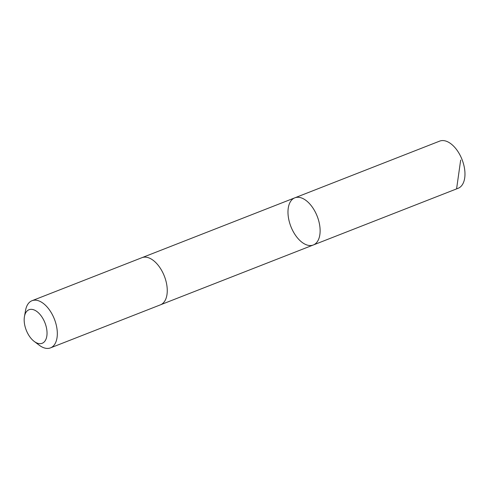 <?xml version="1.0" encoding="UTF-8"?>
<svg xmlns="http://www.w3.org/2000/svg" width="489" height="489" viewBox="0 0 489 489"><rect width="100%" height="100%" fill="white"/><g stroke="black" fill="none" stroke-linecap="round" stroke-linejoin="round"><path stroke-width="0.73" d="M297.99 197.275A25.33 14.126 68.6 0 1 318.162 218.95A25.33 14.126 68.6 0 1 313.284 244.995A25.33 14.126 68.6 0 1 290.894 226.56A25.33 14.126 68.6 0 1 294.818 197.831A25.33 14.126 68.6 0 1 297.99 197.275A25.33 14.126 68.6 0 1 318.162 218.95A25.33 14.126 68.6 0 1 313.284 244.995L458.132 188.289A25.33 14.126 -111.4 0 0 463.01 162.238A25.33 14.126 -111.4 0 0 442.838 140.563A25.33 14.126 -111.4 0 0 439.666 141.119L294.818 197.831A25.33 14.126 68.6 0 1 297.99 197.275M34.181 341.395L39.254 345.222A25.33 14.126 -111.4 0 0 47.311 348.437A25.33 14.126 -111.4 0 0 50.489 347.881L160.423 304.843A25.33 14.126 -111.4 0 0 164.341 276.108A25.33 14.126 -111.4 0 0 141.957 257.672L32.017 300.711A25.33 14.126 -111.4 0 0 25.575 310.289L24.45 316.542A18.02 10.049 -111.4 0 0 34.181 341.395A18.02 10.049 -111.4 0 0 39.915 343.681A18.02 10.049 -111.4 0 0 42.995 318.718A18.02 10.049 -111.4 0 0 24.45 316.542M50.489 347.881A25.33 14.126 -111.4 0 0 54.407 319.146A25.33 14.126 -111.4 0 0 32.017 300.711M456.61 188.717L460.662 160.099M160.624 304.757L313.284 244.995M142.158 257.593L294.818 197.831"/></g></svg>
